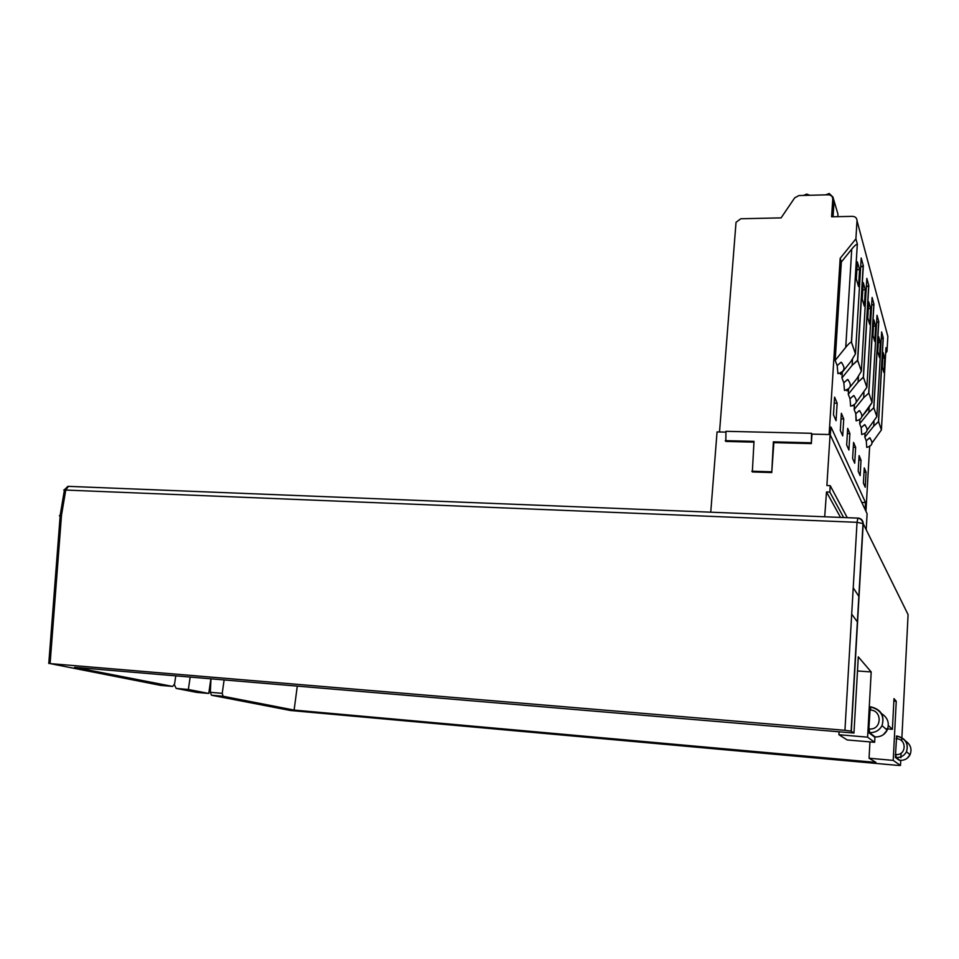 <?xml version="1.0" encoding="UTF-8"?>
<svg xmlns="http://www.w3.org/2000/svg" width="959" height="959" viewBox="0 0 959 959"><rect width="100%" height="100%" fill="white"/><g stroke="black" fill="none" stroke-linecap="round" stroke-linejoin="round"><path stroke-width="1.44" d="M857.562 622.163L851.7 614.12M853.222 587.759L859.024 596.666M725.903 432.125L717.056 431.922L710.751 512.19M753.942 442.147L725.819 441.44L725.963 431.322L811.542 433.3L811.973 434.127L811.35 443.597L773.853 442.65L771.755 472.559L752.347 471.948L754.002 441.356L725.244 440.637M840.54 517.416L826.49 491.955L829.823 492.075L830.218 485.65L826.886 485.53L830.086 434.547L811.973 434.127M826.49 491.955L824.704 516.781M866.205 529.728L867.104 513.772L830.086 434.547M843.644 517.536L829.823 492.075M847.265 517.692L830.218 485.65M811.542 433.3L811.35 443.597M810.93 442.782L773.362 441.847L773.853 442.65M773.362 441.847L771.755 472.559M771.252 471.816L751.808 471.205M831.009 427.031L830.266 434.93L831.009 427.031L865.521 502.564L861.805 502.42L865.521 502.564L865.27 509.828L865.521 502.564L831.009 427.031M856.051 420.737L856.351 420.809C862.513 419.071 863.508 415.667 859.312 410.584L860.007 411.099L859.312 410.584L855.788 413.713L856.351 420.809C862.513 419.071 863.508 415.667 859.312 410.584L855.788 413.713L856.051 420.737M859.672 423.758L859.911 419.742L859.672 423.758L861.194 427.714L861.709 434.523C867.691 432.869 868.662 429.572 864.61 424.645L865.258 425.125L864.61 424.645L861.194 427.714L859.672 423.758L868.878 412.382L859.672 423.758M864.838 437.136L865.042 433.588L864.838 437.136L866.277 440.84L866.744 447.397C872.558 445.815 873.505 442.626 869.585 437.843L870.197 438.287L869.585 437.843L866.277 440.84L864.838 437.136L873.757 426.108L864.838 437.136M865.953 511.303L869.693 445.851L865.953 511.303M870.089 438.85L870.137 437.963L870.089 438.85M829.115 434.523L840.18 258.331L841.331 262.023L835.181 360.404L837.183 365.595L837.914 373.662C844.711 371.648 845.766 367.836 841.079 362.226L841.942 362.874L841.079 362.226L837.183 365.595L837.914 373.662C844.711 371.648 845.766 367.836 841.079 362.226L837.183 365.595L835.181 360.404L845.742 347.326L835.181 360.404L841.331 262.023L851.748 249.112C854.313 245.924 856.159 244.293 857.298 244.209L851.376 342.111C850.213 342.363 848.343 344.101 845.742 347.326L851.748 249.112C854.313 245.924 856.159 244.293 857.298 244.209L851.532 342.267L855.476 353.847L861.194 258.007L863.328 265.727L857.706 360.404L852.143 365.331L841.954 377.942L843.824 382.773L844.483 390.481C851.065 388.563 852.095 384.907 847.588 379.476L848.391 380.088L847.588 379.476L843.824 382.773L844.483 390.481C851.065 388.563 852.095 384.907 847.588 379.476L843.824 382.773L841.954 377.942L842.314 372.14L841.954 377.942L852.143 365.331L852.491 359.421L852.143 365.331L857.574 360.26L861.374 371.181L866.828 278.398L868.818 285.602L863.46 377.295L858.101 382.09L848.271 394.269L850.01 398.764L850.621 406.16C856.986 404.338 857.993 400.802 853.654 395.564L854.397 396.115L853.654 395.564L850.01 398.764L850.621 406.16C856.986 404.338 857.993 400.802 853.654 395.564L850.01 398.764L848.271 394.269L848.583 389.066L848.271 394.269L858.101 382.09L858.425 376.599L858.101 382.09L863.34 377.163L866.888 387.34L872.091 297.446L873.949 304.171L868.83 393.058L863.663 397.733L854.157 409.505L855.788 413.713L854.157 409.505L854.433 404.938L854.157 409.505L863.663 397.733L863.963 392.627L863.663 397.733L868.83 393.058L872.043 402.456L877.017 315.259L878.756 321.565L873.865 407.815L868.878 412.382L869.154 407.599L868.878 412.382L873.757 407.707L876.862 416.626L881.633 331.97L883.263 337.892L878.576 421.648L873.757 426.108L874.009 421.636L873.757 426.108L878.48 421.552L881.405 429.932L885.96 347.673L887.003 351.438L887.842 336.381L857.01 220.714L855.908 238.839L840.18 258.331L841.331 262.023L851.748 249.112L845.742 347.326C848.343 344.101 850.213 342.363 851.376 342.111L855.476 353.847L861.194 258.007L863.328 265.727L857.706 360.404L861.374 371.181L866.828 278.398L868.818 285.602L863.46 377.295L866.888 387.34L872.091 297.446L873.949 304.171L868.83 393.058L872.043 402.456L877.017 315.259L878.756 321.565L873.865 407.815L876.862 416.626L881.633 331.97L883.263 337.892L878.576 421.648L881.405 429.932L885.96 347.673L887.003 351.438L887.842 336.381L857.01 220.714L855.908 238.839L857.442 244.401L855.908 238.839L840.18 258.331L829.115 434.523M840.18 373.327L840.552 374.31L850.813 361.603L855.476 353.847L850.813 361.603L840.552 374.31L840.18 373.327M846.677 390.169L846.965 390.888L848.164 389.39L846.965 390.888L846.677 390.169M852.743 405.861L853.666 405.441L852.743 405.861M854.709 463.245L852.623 458.486L853.582 442.423L855.644 447.362L853.282 447.302L855.644 447.362L854.709 463.245L852.623 458.486L853.582 442.423L855.644 447.362L854.709 463.245M865.234 487.232L863.4 483.048L864.263 467.932L866.085 472.284L865.234 487.232L863.4 483.048L864.263 467.932L866.085 472.284L864.023 472.212L866.085 472.284L865.234 487.232M860.139 475.628L858.185 471.169L859.096 455.585L861.026 460.212L860.139 475.628L858.185 471.169L859.096 455.585L861.026 460.212L858.82 460.152L861.026 460.212L860.139 475.628M836.056 420.701L833.479 414.839L834.594 397.11L837.135 403.188L836.056 420.701L833.479 414.839L834.594 397.11L837.135 403.188L834.21 403.14L837.135 403.188L836.056 420.701M842.709 435.877L840.312 430.435L841.367 413.293L843.74 418.951L842.709 435.877L840.312 430.435L841.367 413.293L843.74 418.951L841.019 418.891L843.74 418.951L842.709 435.877M848.907 450.023L846.677 444.94L847.684 428.349L849.89 433.636L848.907 450.023L846.677 444.94L847.684 428.349L849.89 433.636L847.372 433.576L849.89 433.636L848.907 450.023M867.799 409.349L872.043 402.456L861.913 416.626L867.799 409.349M871.623 305.489L873.949 304.171L868.722 392.938L873.841 304.015L871.623 305.489M856.231 402.277L866.888 387.34L856.231 402.277M866.325 286.993L868.818 285.602L863.34 377.163L868.698 285.434L866.325 286.993M850.034 387.076L856.866 378.625L861.374 371.181L856.866 378.625L850.034 387.076M860.655 267.213L863.328 265.727L857.574 360.26L863.196 265.547L860.655 267.213M719.526 431.982L736.033 222.308L740.804 218.76L781.094 217.885L794.675 197.866L798.907 195.564L828.276 194.797C831.141 194.989 832.64 196.415 832.76 199.088L831.609 216.794L852.443 216.35C855.356 216.554 856.878 218.005 857.01 220.714C856.878 218.005 855.356 216.554 852.443 216.35L831.609 216.794L832.76 199.088C832.64 196.415 831.141 194.989 828.276 194.797L798.907 195.564L794.675 197.866L781.094 217.885L740.804 218.76L736.033 222.308L719.526 431.982M885.66 353.104L887.003 351.438L885.66 353.104M872.103 442.866L881.405 429.932L872.103 442.866M881.225 339.066L883.263 337.892L878.48 421.552L883.167 337.76L881.225 339.066M867.176 430.135L876.862 416.626L867.176 430.135M876.586 322.811L878.756 321.565L873.757 407.707L878.648 321.433L876.586 322.811M874.752 341.512L872.942 335.362L873.841 319.803L875.639 326.12L873.469 326.12L875.639 326.12L874.752 341.512L872.942 335.362L873.841 319.803L875.639 326.12L874.752 341.512M883.91 372.572L882.316 367.153L883.131 352.48L884.725 358.055L883.91 372.572L882.316 367.153L883.131 352.48L884.725 358.055L882.819 358.043L884.725 358.055L883.91 372.572M879.475 357.527L877.773 351.761L878.636 336.657L880.326 342.591L879.475 357.527L877.773 351.761L878.636 336.657L880.326 342.591L878.3 342.579L880.326 342.591L879.475 357.527M858.557 286.549L856.327 278.997L857.358 261.891L859.564 269.647L858.557 286.549L856.327 278.997L857.358 261.891L859.564 269.647L856.89 269.671L859.564 269.647L858.557 286.549M864.323 306.137L862.249 299.1L863.232 282.545L865.294 289.774L864.323 306.137L862.249 299.1L863.232 282.545L865.294 289.774L862.8 289.786L865.294 289.774L864.323 306.137M869.717 324.418L867.775 317.849L868.71 301.797L870.64 308.546L869.717 324.418L867.775 317.849L868.71 301.797L870.64 308.546L868.315 308.558L870.64 308.546L869.717 324.418M833.059 216.77L833.934 203.104L832.76 199.088L833.934 203.104L833.059 216.77M803.402 195.456L806.795 194.078L809.696 195.288L806.795 194.078L803.402 195.456M825.795 194.869L829.211 193.49L832.915 197.027L832.784 199.172L832.915 197.027L829.211 193.49L825.795 194.869M837.806 216.662L837.962 214.205L832.915 197.027L837.962 214.205L837.806 216.662M861.194 427.714L861.709 434.523C867.691 432.869 868.662 429.572 864.61 424.645L861.194 427.714M866.277 440.84L866.744 447.397C872.558 445.815 873.505 442.626 869.585 437.843L866.277 440.84M874.944 736.884L874.644 742.302L867.607 737.159L871.192 671.947L858.293 656.843L853.966 733.048L851.112 731.13L844.939 730.302L857.034 522.319L857.909 518.016C861.29 518.483 863.052 520.353 863.208 523.65L857.034 522.319L63.797 489.977M211.004 678.84L210.309 692.302L211.471 695.227L290.517 710.499L896.629 765.294L900.477 765.462L893.213 760.391L896.257 701.269L893.992 698.62L892.397 729.308L888.37 725.567M896.617 736.188L895.358 757.43L899.266 760.283M870.245 706.999L868.626 732.532L874.284 736.836M874.644 742.302L847.193 739.952L838.921 734.726L839.089 731.801M867.607 737.159L838.921 734.726M869.945 741.906L869.058 758.233L875.963 762.405L294.113 710.08L223.123 696.258L222.212 693.345L224.13 679.943M857.49 670.964L871.192 671.947M853.966 733.048L74.61 667.332L172.704 686.44L174.574 683.911L175.773 675.867M160.668 685.385L50.096 663.604L844.939 730.302M68.485 486.357L65.799 489.797L61.496 515.247C59.362 515.319 58.871 515.63 60.009 516.158M869.058 758.233L893.213 760.391M896.257 701.269L893.86 701.089M892.397 729.308L885.565 728.732M297.29 686.117L294.113 710.08M210.884 678.828L208.762 693.453L188.348 689.485L190.17 677.078M208.762 693.453L196.823 692.41L176.168 688.418L188.348 689.485M176.168 688.418L174.394 684.702M901.724 740.911L908.089 614.635L863.208 523.65L851.316 731.214M900.477 765.462L900.741 760.259M900.873 757.754L901.1 753.175M160.465 685.373L172.704 686.44M50.096 663.604L61.496 515.247M223.123 696.258L211.471 695.227M210.309 692.302L222.212 693.345M896.353 736.164L897.168 736.092C905.704 738.274 908.808 743.489 906.483 751.748C908.7 743.716 905.572 738.538 897.085 736.224L896.809 738.754L896.078 738.682M896.449 736.033L897.348 736.248M907.334 758.149L910.043 754.757L906.483 751.748C904.265 755.776 900.801 757.694 896.078 757.502L899.95 760.343C904.529 760.535 907.885 758.677 910.043 754.757C912.141 749.171 910.666 744.592 905.596 741.019M895.274 754.409L896.006 754.469L896.078 757.502L895.358 757.43M899.242 760.271L899.95 760.343M896.809 738.754C907.082 739.221 906.255 755.752 896.006 754.469M871.12 707.083L870.904 706.867C881.129 709.432 884.845 715.678 882.028 725.603C879.343 730.482 875.159 732.808 869.489 732.604L875.087 736.896C880.554 737.099 884.582 734.858 887.171 730.159C889.724 723.266 887.842 717.728 881.525 713.568M870.041 706.807L870.856 706.867M874.248 736.824L875.123 736.908M870.904 706.867L870.4 709.996C882.724 710.499 881.681 730.386 869.357 728.912L869.489 732.604L868.626 732.532M868.494 728.828L869.357 728.912M870.4 709.996L869.525 709.924M857.298 244.209L851.376 342.111L857.298 244.209M851.112 731.13L863.016 523.446C862.513 520.401 860.714 518.627 857.622 518.1L67.933 486.333L64.325 489.833M60.153 515.343L64.337 490.564M60.141 516.218L48.777 663.52M869.897 706.975L870.76 707.035C880.925 709.792 884.678 715.977 882.028 725.603L887.171 730.159L883.407 734.63"/></g></svg>
